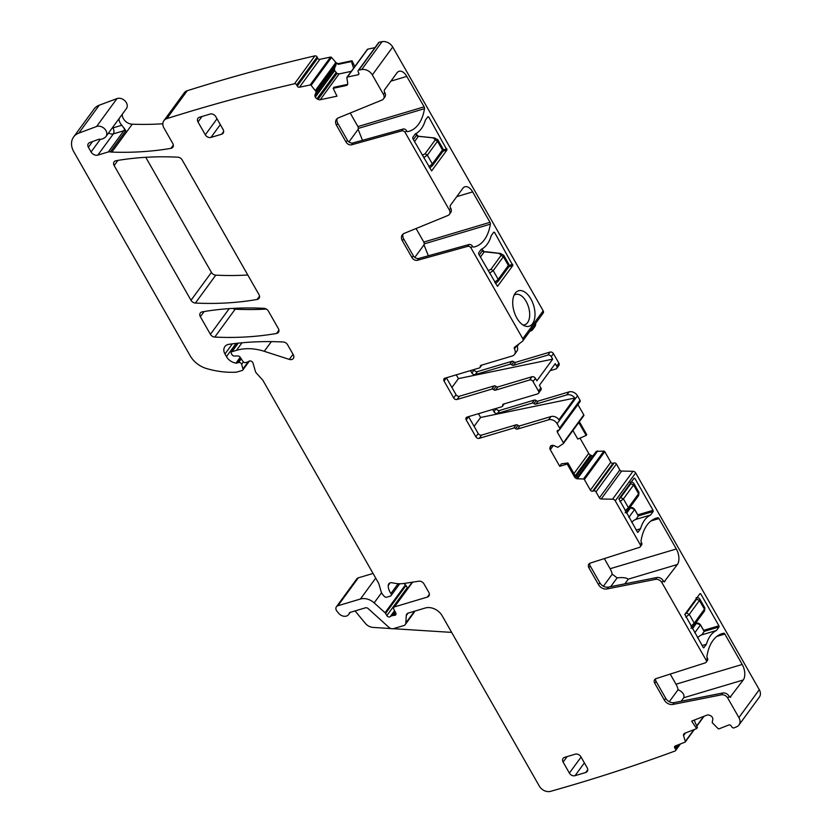 <?xml version="1.0" encoding="UTF-8"?>
<svg xmlns="http://www.w3.org/2000/svg" width="833" height="833" viewBox="0 0 833 833"><rect width="100%" height="100%" fill="white"/><g stroke="black" fill="none" stroke-linecap="round" stroke-linejoin="round"><path stroke-width="1.25" d="M484.452 251.826L499.946 253.451M494.76 282.231L498.207 279.399L493.219 270.652L489.565 273.109M507.703 267.83L508.755 264.134C509.192 265.987 509.067 267.06 508.39 267.341L498.228 281.242L495.51 283.543M508.765 264.144L503.673 255.21L503.382 256.741L508.369 265.488L498.207 279.399L497.53 281.741M488.19 270.704L490.96 269.278L501.133 255.367L499.623 253.711A2.228 1.104 -86.1 0 1 500.248 253.388L499.665 253.357M418.582 136.341L434.076 137.966M428.891 166.746L432.337 163.914L427.339 155.167L423.695 157.624M441.834 152.345L442.885 148.649L437.804 139.736L437.512 141.256L442.5 150.002L432.337 163.914L431.661 166.256M422.321 155.219L425.09 153.793L435.263 139.882L433.754 138.226A2.228 1.104 -86.1 0 1 434.368 137.903L433.785 137.872M631.695 522.301A43.254 23.938 -106.6 0 1 636.152 519.136L638.307 515.939M633.923 483.567L633.58 484.993L638.567 493.74L639.026 492.511L633.934 483.577M630.81 482.671L630.81 483.671L620.647 497.582L623.407 498.905L619.929 501.664M625.125 510.785L628.394 507.651L623.407 498.905L633.58 484.993L630.81 483.671M697.565 637.786A43.254 23.938 -106.6 0 1 702.021 634.621L704.177 631.424M699.793 599.052L699.449 600.478L704.437 609.225L704.895 607.996L699.803 599.062C698.762 597.719 697.513 597.292 696.065 597.813M696.68 598.156L696.68 599.156L686.517 613.067L689.276 614.39L685.798 617.149M690.994 626.27L694.264 623.136L689.276 614.39L699.449 600.478L696.68 599.156M358.908 73.554L357.992 74.803L347.309 77.073A0.895 0.687 -143.8 0 0 346.861 77.74L347.705 83.238A3.124 2.395 36.2 0 1 347.371 84.799A3.124 2.395 36.2 0 1 346.122 85.57L347.653 84.227M346.122 85.57L333.169 88.329L333.866 87.298L346.882 84.529M351.318 71.336L339.104 73.929L336.99 73.429L318.029 99.356A3.124 2.395 -143.8 0 0 320.236 99.731L336.99 96.17L333.169 88.329M405.13 132.457A2.676 2.051 36.2 0 0 401.777 130.885L351.693 144.775A4.457 3.426 36.2 0 1 346.111 142.151L336.49 125.283A7.133 5.477 36.2 0 1 336.428 119.379A7.133 5.477 36.2 0 1 338.354 117.89L382.055 100.002A5.352 4.113 36.2 0 0 383.503 98.888L384.856 97.044A5.352 4.113 36.2 0 0 384.804 92.609L384.638 92.328A1.781 0.989 -106.6 0 1 384.482 89.933L396.956 72.877A11.589 6.414 -106.6 0 1 399.08 71.294A11.589 6.414 -106.6 0 1 406.785 76.407L424.132 106.832A1.781 0.989 -106.6 0 1 424.507 108.665A50.834 28.135 -106.6 0 1 409.19 131.25A50.834 28.135 -106.6 0 1 407.722 131.614A1.781 0.989 -106.6 0 1 406.598 130.812L405.13 132.457L449.331 209.947A5.352 4.113 36.2 0 1 449.372 214.373A5.352 4.113 36.2 0 1 447.925 215.487L404.224 233.375A7.133 5.477 36.2 0 0 402.297 234.864A7.133 5.477 36.2 0 0 402.36 240.768L411.981 257.636L413.324 255.793L403.703 238.925A7.133 5.477 36.2 0 1 403.099 234.031M401.777 130.885L403.13 129.042L353.046 142.932A4.457 3.426 36.2 0 1 347.455 140.308L337.834 123.44A7.133 5.477 36.2 0 1 337.23 118.546M542.877 313.354A2.676 2.051 -143.8 0 0 543.21 313.021A2.676 2.051 -143.8 0 0 543.178 310.813L392.718 47.023L372.32 74.928L383.461 94.462A5.352 4.113 36.2 0 1 383.503 98.888M472.353 246.099L470.999 247.942A2.676 2.051 36.2 0 0 467.646 246.37L469 244.527A2.676 2.051 36.2 0 1 472.353 246.099L472.467 246.297A1.781 0.989 -106.6 0 0 473.602 247.099A50.834 28.135 -106.6 0 0 475.06 246.735A50.834 28.135 -106.6 0 0 490.377 224.15A1.781 0.989 -106.6 0 0 490.002 222.317L472.655 191.892A11.589 6.414 -106.6 0 0 464.949 186.779A11.589 6.414 -106.6 0 0 462.825 188.352L450.351 205.418A1.781 0.989 -106.6 0 0 450.518 207.813L450.674 208.094A5.352 4.113 36.2 0 1 450.726 212.53L449.372 214.373M470.999 247.942L522.78 338.708A2.676 2.051 -143.8 0 1 522.801 340.926A2.676 2.051 -143.8 0 1 522.478 341.259L514.627 347.194A1.781 1.374 -143.8 0 0 514.419 348.892L514.44 348.912A6.685 5.133 36.2 0 1 514.492 354.452A6.685 5.133 36.2 0 1 512.233 356.003L481.058 365.302A1.781 1.374 36.2 0 0 480.266 366.614A1.781 1.374 36.2 0 1 479.464 367.915L444.937 378.213A2.676 2.051 36.2 0 0 444.031 378.838A2.676 2.051 36.2 0 0 444.062 381.056L453.673 397.914A2.676 2.051 -143.8 0 0 457.067 399.476L491.803 389.126A1.781 1.374 -143.8 0 1 493.646 389.646L495.999 386.418A1.781 1.374 -143.8 0 0 494.156 385.898L491.803 389.126M515.179 293.289A18.503 10.246 -106.6 0 1 515.211 293.247A18.503 10.246 -106.6 0 1 530.871 298.964A18.503 10.246 -106.6 0 1 532.537 323.725A18.503 10.246 -106.6 0 1 524.977 326.005A18.503 10.246 -106.6 0 1 514.055 311.469A18.503 10.246 -106.6 0 1 515.179 293.289M512.836 265.498L494.563 232.407L493.802 232.136L491.251 235.635A43.254 23.938 -106.6 0 1 481.182 249.39L478.631 252.888L478.715 254.086L497.499 286.375L512.836 265.498L508.776 266.706M446.967 150.013L428.693 116.922L427.933 116.651L425.371 120.15A43.254 23.938 -106.6 0 1 415.313 133.905L412.762 137.403L412.835 138.601L431.629 170.89L446.967 150.013L442.906 151.231M372.32 74.928A8.924 6.851 -143.8 0 0 361.699 69.555A2216.269 1701.736 -143.8 0 0 358.794 70.107A1.781 1.374 -143.8 0 0 358.2 71.877L358.752 72.992A1.781 1.374 -143.8 0 1 357.992 74.803M392.718 47.023A8.924 6.851 -143.8 0 0 382.097 41.65A2216.269 1701.736 -143.8 0 0 379.192 42.212L358.794 70.107M379.192 42.212A1.781 1.374 -143.8 0 0 378.651 42.608L358.242 70.503M374.975 47.627L367.717 49.168A0.895 0.687 -143.8 0 0 367.259 49.793M353.609 68.202L351.453 61.548L338.437 64.318L335.314 62.735L336.011 64.974L334.574 68.139L334.491 70.451L336.99 73.429M334.585 70.753L315.322 97.107A3.124 2.395 -143.8 0 0 316.977 98.794L318.029 99.356M315.322 97.107L315.186 96.847A3.124 2.395 -143.8 0 1 315.051 94.837L316.186 91.765L311.115 85.341A0.895 0.687 -143.8 0 0 310.157 84.966L299.464 87.236A1.781 1.374 -143.8 0 1 297.256 86.059L296.715 84.945A1.781 1.374 -143.8 0 0 294.497 83.758A2216.269 1701.736 -143.8 0 0 166.808 118.63A8.924 6.851 -143.8 0 0 163.893 120.66A8.924 6.851 -143.8 0 0 163.976 128.053L172.806 143.536A4.457 3.426 -143.8 0 1 172.847 147.222A4.457 3.426 -143.8 0 1 170.921 148.357A324.641 249.265 -143.8 0 1 111.851 152.095A8.924 6.851 -143.8 0 1 110.31 151.908A4.457 3.426 -143.8 0 0 108.311 151.96L97.846 155.084A5.352 4.113 -143.8 0 1 91.068 151.96L88.392 147.264A4.457 3.426 -143.8 0 1 88.35 143.568A4.457 3.426 -143.8 0 1 89.672 142.599L98.221 139.475A4.457 3.426 -143.8 0 1 99.679 139.267A8.924 6.851 -143.8 0 0 104.073 138.059A8.924 6.851 -143.8 0 1 104.635 137.695A7.133 5.477 -143.8 0 0 106.01 136.477A7.133 5.477 -143.8 0 0 104.729 128.948A7.133 5.477 -143.8 0 0 96.576 126.512L78.833 133.103A17.837 13.692 -143.8 0 0 73.627 136.966A17.837 13.692 -143.8 0 0 73.783 151.741L190.132 355.712A22.293 17.118 -143.8 0 0 206.334 368.478A84.727 65.057 -143.8 0 0 236.072 372.184A4.457 3.426 -143.8 0 0 236.916 372.039L242.205 370.466A1.781 1.374 -143.8 0 0 242.955 368.967L241.622 364.333A2.228 1.708 -143.8 0 0 238.582 362.532L236.801 363.063A2.228 1.708 -143.8 0 1 235.958 363.115A10.704 8.215 -143.8 0 1 226.461 356.607L224.962 353.983A8.924 6.851 -143.8 0 1 224.879 346.601A8.924 6.851 -143.8 0 1 228.929 344.31A312.146 239.685 -143.8 0 1 283.22 341.999A4.457 3.426 -143.8 0 1 287.572 344.747L293.289 354.754A4.457 3.426 -143.8 0 1 293.331 358.45A4.457 3.426 -143.8 0 1 289.29 359.398L264.269 351.307A49.053 37.662 -143.8 0 0 236.468 350.339L231.98 351.682A1.781 1.374 -143.8 0 0 231.387 353.567L232.001 354.65A2.228 1.708 -143.8 0 0 234.333 356.024L237.874 355.962A2.228 1.708 -143.8 0 1 240.102 357.18L242.955 361.418A2.228 1.708 -143.8 0 0 245.683 362.563L247.62 361.98A4.457 3.426 -143.8 0 0 248.734 361.387A2.676 2.051 -143.8 0 1 251.16 361.168A2.676 2.051 -143.8 0 1 253.034 363.178L255.367 371.258A4.457 3.426 -143.8 0 0 256.449 373.163L262.489 379.869A4.457 3.426 -143.8 0 1 263.155 380.785L378.234 582.538A8.924 6.851 -143.8 0 1 379.077 584.506L381.045 591.347A8.924 6.851 -143.8 0 0 383.211 595.147L384.273 596.334A2.228 1.708 -143.8 0 0 386.772 597.178L390.333 596.116A2.228 1.708 -143.8 0 0 391.094 595.595A2.228 1.708 -143.8 0 0 390.937 593.533A14.265 10.954 -143.8 0 1 388.23 585.484A4.457 3.426 -143.8 0 1 388.751 583.871A4.457 3.426 -143.8 0 1 392.416 582.819A31.217 23.97 -143.8 0 0 404.099 583.444L418.843 581.215A4.457 3.426 -143.8 0 1 424.007 583.933L428.818 592.367A4.457 3.426 -143.8 0 1 428.86 596.053A4.457 3.426 -143.8 0 1 427.35 597.094L394.53 606.872A2.228 1.708 -143.8 0 0 393.78 607.392A2.228 1.708 -143.8 0 0 393.759 609.162L395.779 613.026A2.228 1.708 -143.8 0 1 395.758 614.796A2.228 1.708 -143.8 0 1 394.301 615.379A4.457 3.426 -143.8 0 0 392.884 615.514L391.375 615.962A4.457 3.426 -143.8 0 0 390.24 616.587A2.228 1.708 -143.8 0 1 386.845 615.597L385.596 613.4A2.228 1.708 -143.8 0 0 385.054 612.744L374.163 602.873A13.38 10.277 -143.8 0 0 360.418 599.031L337.906 605.747A4.457 3.426 -143.8 0 0 336.397 606.778A4.457 3.426 -143.8 0 0 336.959 611.214L338.677 613.286A6.685 5.133 -143.8 0 0 348.642 614.535A6.685 5.133 -143.8 0 0 349.287 613.192A1.781 1.374 -143.8 0 1 350.058 612.411L365.437 607.83A2.676 2.051 -143.8 0 1 368.186 608.6L388.907 627.353A4.457 3.426 -143.8 0 0 393.488 628.634L403.776 625.573A4.457 3.426 -143.8 0 0 405.286 624.531A4.457 3.426 -143.8 0 0 405.806 623.042L406.275 615.587A4.457 3.426 -143.8 0 1 406.796 614.098A4.457 3.426 -143.8 0 1 408.305 613.067L425.246 608.007A13.38 10.277 -143.8 0 1 442.198 615.826L539.326 786.113A8.924 6.851 -143.8 0 0 550.53 791.35A2216.269 1701.736 -143.8 0 0 675.084 750.991A1.781 1.374 -143.8 0 0 675.501 749.034L674.792 747.961A1.781 1.374 -143.8 0 1 675.219 745.993L685.007 742.161A0.895 0.687 -143.8 0 0 685.33 741.412L683.612 735.883A3.124 2.395 36.2 0 1 683.862 733.935A3.124 2.395 36.2 0 1 684.736 733.269L696.617 728.615L697.429 727.563L694.139 720.139M351.453 61.548L352.005 60.757L339.031 63.506A3.124 2.395 36.2 0 1 335.678 62.225L331.513 57.435A0.895 0.687 -143.8 0 0 330.555 57.071L319.872 59.341L299.464 87.236M294.497 83.758L314.905 55.863A1.781 1.374 -143.8 0 1 317.113 57.04L317.665 58.154A1.781 1.374 -143.8 0 0 319.872 59.341M314.905 55.863A2216.269 1701.736 -143.8 0 0 187.217 90.724A8.924 6.851 -143.8 0 0 184.301 92.765L163.893 120.66M122.284 114.215A8.924 6.851 -143.8 0 0 132.26 124.2A324.641 249.265 -143.8 0 0 162.841 123.773M118.369 119.577A13.38 10.277 -143.8 0 0 119.088 119.546A8.924 6.851 -143.8 0 0 121.847 125.242L125.825 130.698L110.31 151.908M119.088 119.546L119.036 118.661M106.01 136.477L126.408 108.582A7.133 5.477 -143.8 0 0 125.137 101.043A7.133 5.477 -143.8 0 0 116.974 98.606L96.576 126.512M73.627 136.966L94.025 109.061A17.837 13.692 -143.8 0 1 99.242 105.208L116.974 98.606M403.943 583.464L405.463 584.839A2.228 1.708 -143.8 0 1 405.994 585.495L407.254 587.702A2.228 1.708 -143.8 0 0 407.733 588.306M336.397 606.778L356.805 578.873A4.457 3.426 -143.8 0 1 358.315 577.842L373.049 573.448M391 628.561L372.976 627.416A8.924 6.851 -143.8 0 1 365.385 623.407L355.056 610.922M405.286 624.531L413.886 612.776A4.457 3.426 -143.8 0 0 414.407 611.287L405.806 623.042M684.278 733.519L683.612 735.883M696.617 728.615L691.682 721.107L707.04 715.089A3.124 2.395 -143.8 0 1 709.195 715.162L710.289 715.589A3.124 2.395 -143.8 0 1 712.142 717.088L712.309 717.338A3.124 2.395 -143.8 0 1 712.777 719.389L712.205 722.7L718.088 728.583A0.895 0.687 -143.8 0 0 719.056 728.823L728.854 724.981A1.781 1.374 -143.8 0 1 731.155 725.887L731.853 726.959A1.781 1.374 -143.8 0 0 733.988 727.907A2216.269 1701.736 -143.8 0 0 736.601 726.824A8.924 6.851 -143.8 0 0 738.975 724.981A8.924 6.851 -143.8 0 0 738.892 717.598L727.75 698.064A5.352 4.113 -143.8 0 0 721.347 694.847L672.908 704.437A7.133 5.477 -143.8 0 1 664.38 700.147L654.759 683.279A4.457 3.426 -143.8 0 1 654.717 679.582A4.457 3.426 -143.8 0 1 656.165 678.572L705.228 662.891A2.676 2.051 -143.8 0 0 706.103 662.287A2.676 2.051 -143.8 0 0 706.072 660.069L661.881 582.579A5.352 4.113 -143.8 0 0 655.477 579.362L607.038 588.952A7.133 5.477 -143.8 0 1 598.51 584.662L588.889 567.794A4.457 3.426 -143.8 0 1 588.848 564.097A4.457 3.426 -143.8 0 1 590.295 563.087L639.359 547.406A2.676 2.051 -143.8 0 0 640.233 546.802A2.676 2.051 -143.8 0 0 640.202 544.584L615.264 500.852A2.676 2.051 -143.8 0 0 612.557 499.196L601.207 498.988A1.781 1.374 -143.8 0 1 599.406 497.884L595.991 491.897A1.781 1.374 -143.8 0 0 593.731 490.856L592.659 491.168A1.781 1.374 -143.8 0 1 590.399 490.127L584.37 479.548A0.895 0.687 -143.8 0 0 583.475 478.996L577.633 478.819A3.124 2.395 36.2 0 1 574.52 476.892L575.28 475.851L578.175 478.08L577.633 478.819M738.975 724.981L759.373 697.086A8.924 6.851 -143.8 0 0 759.29 689.693L738.892 717.598M577.071 477.653L596.261 451.392L603.883 451.101A0.895 0.687 -143.8 0 1 604.768 451.642L610.808 462.221A1.781 1.374 -143.8 0 0 613.067 463.263L614.129 462.95A1.781 1.374 -143.8 0 1 616.389 463.991L619.814 469.989A1.781 1.374 -143.8 0 0 621.616 471.082L632.965 471.291A2.676 2.051 -143.8 0 1 635.662 472.946L759.29 689.693M640.233 546.802L641.577 544.959A2.676 2.051 -143.8 0 0 641.556 542.741L641.441 542.543A1.781 0.989 -106.6 0 1 641.066 540.7A50.834 28.135 -106.6 0 1 656.383 518.116A50.834 28.135 -106.6 0 1 657.841 517.762A1.781 0.989 -106.6 0 1 658.976 518.553L650.979 520.948M676.323 548.978A11.589 6.414 -106.6 0 1 677.385 564.503L628.28 579.143C626.135 577.665 622.418 577.248 617.118 577.894L612.234 574.187A11.589 6.414 73.4 0 0 610.12 568.72L676.323 548.978L658.976 518.553M664.172 581.788L677.385 564.503M664.901 581.569A1.781 0.989 -106.6 0 1 664.578 581.809A1.781 0.989 -106.6 0 1 663.391 581.028L663.224 580.736A5.352 4.113 -143.8 0 0 656.831 577.519L655.477 579.362M706.103 662.287L707.446 660.444A2.676 2.051 -143.8 0 0 707.425 658.226L707.311 658.028A1.781 0.989 -106.6 0 1 706.936 656.185A50.834 28.135 -106.6 0 1 722.253 633.601A50.834 28.135 -106.6 0 1 723.71 633.247A1.781 0.989 -106.6 0 1 724.845 634.038L716.849 636.422M681.207 701.219L683.758 697.731C684.643 694.639 682.758 691.952 678.104 689.672A11.589 6.414 73.4 0 0 676 684.205L742.203 664.463L724.845 634.038M742.203 664.463A11.589 6.414 -106.6 0 1 743.255 679.988L683.758 697.731M730.041 697.273L743.255 679.988M730.77 697.054A1.781 0.989 -106.6 0 1 730.447 697.294A1.781 0.989 -106.6 0 1 729.26 696.513L729.104 696.221A5.352 4.113 -143.8 0 0 722.7 693.004L721.347 694.847M637.609 532.36L618.94 498.894L634.121 478.142L634.881 478.413L653.072 510.306L653.155 511.504L638.38 515.908M637.974 532.256L640.535 528.757A43.254 23.938 -106.6 0 1 650.594 515.002L653.155 511.504M703.479 647.845L684.82 614.379L699.991 593.617L700.751 593.898L718.941 625.791L719.025 626.989L704.249 631.383M703.843 647.741L706.405 644.242A43.254 23.938 -106.6 0 1 716.463 630.487L719.025 626.989M655.602 678.812A4.457 3.426 -143.8 0 0 656.112 681.436L665.723 698.293A7.133 5.477 -143.8 0 0 674.261 702.594L722.7 693.004M589.733 563.327A4.457 3.426 -143.8 0 0 590.243 565.951L599.854 582.808A7.133 5.477 -143.8 0 0 608.392 587.109L656.831 577.519M574.52 476.892L567.211 464.064L567.929 462.971L575.28 475.851M567.211 464.064L559.734 466.293L561.369 463.835L567.929 462.971M579.987 438.116L588.702 453.412L573.968 473.56M579.362 421.696A3.124 2.395 36.2 0 0 579.404 421.779L578.81 422.581L586.161 435.472L577.779 439.064L572.906 430.515M563.472 443.385L583.704 415.719A0.895 0.687 -143.8 0 0 583.808 415.615L563.4 443.52A0.895 0.687 -143.8 0 1 563.295 443.625L557.818 447.3L554.018 445.655A3.124 2.395 -143.8 0 0 551.831 445.436L551.581 445.509A3.124 2.395 -143.8 0 0 550.53 446.228A3.124 2.395 -143.8 0 0 550.249 446.78L549.967 447.685A3.124 2.395 -143.8 0 0 550.28 449.716L559.734 466.293M563.4 443.52A0.895 0.687 -143.8 0 0 563.389 442.781L557.36 432.202A1.781 1.374 -143.8 0 1 557.954 430.307L559.016 429.995A1.781 1.374 -143.8 0 0 559.599 428.1L557.09 423.705A6.685 5.133 -143.8 0 0 548.614 419.79L517.449 429.089A1.781 1.374 -143.8 0 1 515.606 428.568A1.781 1.374 -143.8 0 0 513.763 428.047L479.235 438.345A2.676 2.051 -143.8 0 1 475.841 436.773L466.22 419.915A2.676 2.051 36.2 0 1 466.199 417.697A2.676 2.051 36.2 0 1 467.105 417.073L501.841 406.723A1.781 1.374 36.2 0 0 502.445 406.306L504.225 403.859M583.808 415.615A0.895 0.687 -143.8 0 0 583.798 414.876L577.915 404.557M559.62 429.578L580.028 401.673A1.781 1.374 -143.8 0 0 580.007 400.194L577.498 395.8A6.685 5.133 -143.8 0 0 569.022 391.895L566.825 394.894A6.685 5.133 -143.8 0 1 574.812 398.039L558.953 419.707A6.685 5.133 -143.8 0 0 550.977 416.562L548.614 419.79M466.22 419.915L468.583 416.687L478.204 433.545A2.676 2.051 -143.8 0 0 481.599 435.107L516.116 424.82A1.781 1.374 -143.8 0 1 517.959 425.34A1.781 1.374 -143.8 0 0 519.802 425.861L550.977 416.562M473.842 369.592L474.081 370.008A2.676 2.051 36.2 0 0 477.476 371.58L511.993 361.283A1.781 1.374 36.2 0 1 513.836 361.803A1.781 1.374 36.2 0 0 515.679 362.324L550.061 352.078A2.676 2.051 36.2 0 1 553.445 353.64L558.891 363.167L556.694 366.166L555.257 363.646L539.399 385.315L540.846 387.845A2.676 2.051 -143.8 0 1 540.867 390.063L538.503 393.291A2.676 2.051 -143.8 0 1 537.597 393.905L503.434 404.099A1.781 1.374 -143.8 0 0 502.632 405.411A1.781 1.374 36.2 0 1 502.445 406.306M538.503 393.291A2.676 2.051 -143.8 0 0 538.482 391.073L533.047 381.545A2.676 2.051 36.2 0 0 529.653 379.973L532.016 376.745A2.676 2.051 36.2 0 1 535.411 378.317L536.848 380.837L552.695 359.158L551.259 356.639A2.676 2.051 36.2 0 0 547.864 355.077L550.061 352.078M532.016 376.745L497.842 386.939L495.489 390.167L529.653 379.973M497.842 386.939A1.781 1.374 36.2 0 1 495.999 386.418M495.489 390.167A1.781 1.374 36.2 0 1 493.646 389.646M446.394 377.776A2.676 2.051 36.2 0 0 446.415 377.828L456.036 394.686A2.676 2.051 -143.8 0 0 459.431 396.248L494.156 385.898M519.178 343.748L517.189 346.476A6.685 5.133 36.2 0 1 516.856 351.224L514.492 354.452M533.453 326.359A6.685 5.133 36.2 0 1 532.704 329.545A6.685 5.133 36.2 0 1 530.444 331.097L529.861 331.274M535.65 323.36A6.685 5.133 36.2 0 1 534.901 326.546L532.704 329.545M469 244.527L418.916 258.417A4.457 3.426 36.2 0 1 413.324 255.793M467.646 246.37L417.562 260.26A4.457 3.426 36.2 0 1 411.981 257.636M403.13 129.042A2.676 2.051 36.2 0 1 406.483 130.614M278.389 328.639L268.382 311.094A4.457 3.426 -143.8 0 0 264.019 308.345A312.146 239.685 -143.8 0 0 202.232 311.865A4.457 3.426 -143.8 0 0 200.316 312.989A4.457 3.426 -143.8 0 0 200.357 316.686L210.416 334.325A4.457 3.426 -143.8 0 0 214.789 337.073A312.146 239.685 -143.8 0 0 276.525 333.46A4.457 3.426 -143.8 0 0 278.43 332.336A4.457 3.426 -143.8 0 0 278.389 328.639M232.782 308.408A4.457 3.426 -143.8 0 0 235.187 309.178A312.146 239.685 -143.8 0 0 266.341 309.064M575.03 775.69L585.714 772.503A4.457 3.426 -143.8 0 0 587.213 771.473A4.457 3.426 -143.8 0 0 587.182 767.776L580.903 756.78A4.457 3.426 -143.8 0 0 575.249 754.177L564.576 757.353A4.457 3.426 -143.8 0 0 563.066 758.394A4.457 3.426 -143.8 0 0 563.108 762.08L569.376 773.086A4.457 3.426 -143.8 0 0 575.03 775.69L584.391 762.893M197.994 121.972A4.457 3.426 -143.8 0 1 197.952 118.276A4.457 3.426 -143.8 0 1 199.462 117.245L210.135 114.059A4.457 3.426 -143.8 0 1 215.789 116.662L223.109 129.5A4.457 3.426 36.2 0 1 223.15 133.186A4.457 3.426 36.2 0 1 221.64 134.228L210.968 137.414A4.457 3.426 36.2 0 1 205.314 134.8L197.994 121.972L202.002 116.485M116.016 160.717A4.457 3.426 -143.8 0 0 114.1 161.852A4.457 3.426 -143.8 0 0 114.142 165.538L191.007 300.296A4.457 3.426 -143.8 0 0 195.38 303.056A312.146 239.685 -143.8 0 0 257.137 299.464A4.457 3.426 -143.8 0 0 259.042 298.339A4.457 3.426 -143.8 0 0 259.001 294.643L182.167 159.936A4.457 3.426 -143.8 0 0 177.804 157.187A312.146 239.685 -143.8 0 0 116.016 160.717M145.765 157.302L211.415 272.401A4.457 3.426 -143.8 0 0 215.778 275.15A312.146 239.685 -143.8 0 0 247.797 275.005M593.013 455.838A3.124 2.395 36.2 0 1 591.545 455.505L590.472 455.016A3.124 2.395 36.2 0 1 588.702 453.412M352.005 60.757L354.827 66.536M558.891 363.167A2.676 2.051 36.2 0 1 558.912 365.385L556.715 368.384A2.676 2.051 36.2 0 1 555.809 369.009L550.082 370.716M496.01 408.462L494.052 411.877A2.676 2.051 36.2 0 0 497.447 413.439L532.183 403.078A1.781 1.374 36.2 0 1 534.026 403.599A1.781 1.374 36.2 0 0 535.858 404.12L566.825 394.894M569.022 391.895L538.056 401.121A1.781 1.374 36.2 0 1 536.213 400.6A1.781 1.374 36.2 0 0 534.37 400.079L499.633 410.44A2.676 2.051 36.2 0 1 496.249 408.878M579.404 421.779L586.724 434.618L586.161 435.472M428.36 255.793L424.007 244.829A50.834 28.135 -106.6 0 0 424.174 243.892A1.781 0.989 -106.6 0 0 423.799 242.059L416.084 228.523M362.48 140.308L358.138 129.344A50.834 28.135 -106.6 0 0 358.305 128.407A1.781 0.989 -106.6 0 0 357.93 126.574L350.214 113.038M514.076 295.226A15.827 8.757 -106.6 0 1 515.637 294.434A15.827 8.757 -106.6 0 1 527.497 304.16A15.827 8.757 -106.6 0 1 527.581 322.621A15.827 8.757 -106.6 0 1 524.686 324.776A15.827 8.757 -106.6 0 1 522.957 324.974M451.653 632.393L393.238 628.696M676 684.205L670.221 674.084M628.28 579.143L624.844 583.85M610.12 568.72L604.352 558.599M636.131 530.069L640.535 528.757M650.594 515.002L635.319 519.553M702 645.554L706.405 644.242M716.463 630.487L701.188 635.038M478.434 413.699L480.599 417.479L574.812 398.039M492.678 409.451L494.052 411.877M556.694 366.166A2.676 2.051 36.2 0 1 556.715 368.384M474.102 426.361L480.599 417.479M456.276 374.84L458.431 378.619L552.695 359.158M515.679 362.324L513.492 365.323L547.864 355.077M513.492 365.323A1.781 1.374 36.2 0 1 511.649 364.802L513.836 361.803M477.476 371.58L475.279 374.569L509.806 364.281A1.781 1.374 36.2 0 1 511.649 364.802M475.279 374.569A2.676 2.051 36.2 0 1 471.884 373.007L474.081 370.008M470.51 370.591L471.884 373.007M451.934 387.501L458.431 378.619M414.792 257.439L424.007 244.829M348.923 141.954L358.138 129.344M678.104 689.672L669.295 701.719M617.118 577.894L610.714 586.64M612.234 574.187L603.425 586.234M481.578 249.202L482.442 250.723L479.267 255.065M482.359 250.577L482.442 250.723A1.781 1.374 36.2 0 0 484.244 251.826L480.412 257.064M499.623 253.711L499.04 253.669M501.133 255.367L503.382 256.741L493.219 270.652L490.96 269.278M415.709 133.717L416.573 135.238L413.397 139.58M416.49 135.092L416.573 135.238A1.781 1.374 36.2 0 0 418.374 136.341L414.542 141.589M433.754 138.226L433.17 138.184M435.263 139.882L437.512 141.256L427.339 155.167L425.09 153.793M429.641 168.058L432.348 165.757L442.521 151.856C443.198 151.575 443.323 150.502 442.885 148.649M634.538 509.338L634.621 509.484A3.124 2.395 -143.8 0 0 630.664 507.661L626.551 513.284M638.39 516.085L634.621 509.484L628.873 517.345M630.862 507.609L630.664 507.661A1.781 1.374 -143.8 0 1 629.758 507.651M625.104 512.784L628.415 509.494L625.906 512.149M628.144 509.775L628.394 507.651L638.567 493.74L638.588 495.583L628.415 509.494M620.647 497.582L618.877 499.029M700.407 624.823L700.491 624.969A3.124 2.395 -143.8 0 0 696.544 623.146L692.421 628.769M704.26 631.57L700.491 624.969L694.743 632.83M696.732 623.094L696.544 623.146A1.781 1.374 -143.8 0 1 695.628 623.136M690.974 628.269L694.285 624.979L691.775 627.634M694.014 625.26L694.264 623.136L704.437 609.225L704.458 611.068L694.285 624.979M686.517 613.067L684.747 614.515M339.104 73.929L320.236 99.731M336.49 125.283L337.834 123.44M383.461 94.462L384.804 92.609M450.674 208.094L449.331 209.947M543.178 310.813L522.78 338.708M382.097 41.65L361.699 69.555M367.717 49.168L347.309 77.073M336.022 72.752L316.977 98.794M334.491 70.451L315.186 96.847M334.574 68.139L315.051 94.837M336.011 64.974L316.207 92.047M336.022 64.641L316.186 91.765M335.553 63.152L315.561 90.485M335.491 63.016L315.488 90.37M331.513 57.435L311.115 85.341M330.555 57.071L310.157 84.966M317.665 58.154L297.256 86.059M317.113 57.04L296.715 84.945M187.217 90.724L166.808 118.63M173.347 145.046L170.921 148.357M132.26 124.2L111.851 152.095M125.825 130.698A4.457 3.426 -143.8 0 0 123.825 130.75L108.311 151.96M108.613 132.916A5.352 4.113 -143.8 0 0 113.361 133.863L123.825 130.75A4.457 2.468 73.4 0 0 124.419 128.272M112.33 127.824A0.895 0.687 -143.8 0 0 112.955 127.897A4.457 2.468 73.4 0 1 113.361 133.863L97.846 155.084M100.345 139.278L91.068 151.96M92.578 141.537L88.392 147.264M99.242 105.208L78.833 133.103M248.255 361.72L242.955 368.967M243.382 361.918L241.622 364.333M241.247 358.888L238.582 362.532M240.581 357.898L236.801 363.063M240.196 357.315L235.958 363.115M236.135 343.383L226.461 356.607M232.376 343.842L224.962 353.983M293.029 354.296L289.29 359.398M271.35 341.624L264.269 351.307M241.997 342.779L236.468 350.339M238.207 343.154L231.98 351.682M398.132 583.694L390.937 593.533M390.125 582.881L388.23 585.484M429.38 594.304L427.35 597.094M412.606 582.163L394.53 606.872M395.873 613.223L394.301 615.379M395.331 612.172L392.884 615.514M394.842 611.235L391.375 615.962M394.55 610.693L390.24 616.587M407.254 587.702L386.845 615.597M405.994 585.495L385.596 613.4M405.463 584.839L385.054 612.744M381.576 592.732L374.163 602.873M375.714 578.123L360.418 599.031M358.315 577.842L337.906 605.747M349.745 612.557L349.287 613.192M408.055 613.15L406.275 615.587M678.728 744.619L675.501 749.034M676.635 745.441L674.792 747.961M703.593 716.442L696.68 725.887M693.91 729.677L685.33 741.412M695.118 719.764L694.399 720.743M685.444 732.998L684.112 734.81M635.662 472.946L615.264 500.852M641.556 542.741L640.202 544.584M663.224 580.736L661.881 582.579M707.425 658.226L706.072 660.069M729.104 696.221L727.75 698.064M674.261 702.594L672.908 704.437M665.723 698.293L664.38 700.147M656.112 681.436L654.759 683.279M608.392 587.109L607.038 588.952M599.854 582.808L598.51 584.662M590.243 565.951L588.889 567.794M632.965 471.291L612.557 499.196M621.616 471.082L601.207 498.988M619.814 469.989L599.406 497.884M616.389 463.991L595.991 491.897M614.129 462.95L593.731 490.856M613.067 463.263L592.659 491.168M610.808 462.221L590.399 490.127M604.768 451.642L584.37 479.548M603.883 451.101L583.475 478.996M597.75 450.913L577.925 478.017M553.404 445.436L550.28 449.716M551.55 445.52L549.967 447.685M550.967 445.801L550.249 446.78M583.798 414.876L563.389 442.781M558.964 430.005L557.36 432.202M580.007 400.194L559.599 428.1M557.09 423.705L577.498 395.8M519.802 425.861L517.449 429.089M517.959 425.34L515.606 428.568M516.116 424.82L513.763 428.047M481.599 435.107L479.235 438.345M478.204 433.545L475.841 436.773M502.632 405.411L503.642 404.036M540.846 387.845L538.482 391.073M553.445 353.64L551.259 356.639M535.411 378.317L533.047 381.545M457.067 399.476L459.431 396.248M456.036 394.686L453.673 397.914M446.415 377.828L444.062 381.056M480.266 366.614L481.266 365.239M514.44 348.912L517.012 345.393M516.949 345.435L514.419 348.892M418.916 258.417L417.562 260.26M403.703 238.925L402.36 240.768M353.046 142.932L351.693 144.775M346.111 142.151L347.455 140.308M278.93 330.17L276.525 333.46M235.187 309.178L214.789 337.073M229.21 308.637L210.416 334.325M200.357 316.686L204.116 311.542M587.744 769.723L585.714 772.503M581.08 757.082L569.376 773.086M567.117 756.603L563.108 762.08M205.314 134.8L217.007 118.807M210.968 137.414L220.318 124.606M221.64 134.228L223.681 131.437M117.901 160.405L114.142 165.538M259.542 296.173L257.137 299.464M215.778 275.15L195.38 303.056M211.415 272.401L191.007 300.296M490.377 224.15L424.174 243.892M490.002 222.317L423.799 242.059M472.655 191.892L456.786 196.619M424.507 108.665L358.305 128.407M424.132 106.832L357.93 126.574M406.785 76.407L390.916 81.145M512.753 264.3L509.088 265.394M494.563 232.407L493.344 232.771M446.884 148.826L443.218 149.909M428.693 116.922L427.464 117.286M339.031 63.506L338.437 64.318M112.955 127.897L121.847 125.242M694.92 719.837L694.347 720.618M685.247 733.071L684.101 734.633M720.826 634.1L723.71 633.247M654.957 518.615L657.841 517.762M637.786 514.856L653.072 510.306M633.653 478.777L634.881 478.413M703.656 630.342L718.941 625.791M699.522 594.262L700.751 593.898M597.625 450.924L577.831 477.996M590.472 455.016L575.259 475.81M538.056 401.121L535.858 404.12M591.545 455.505L575.978 476.788M596.407 451.288L577.113 477.673M511.993 361.283L509.806 364.281M499.633 410.44L497.447 413.439M534.37 400.079L532.183 403.078M536.213 400.6L534.026 403.599M481.651 249.161L484.348 251.753L486.649 251.795M486.659 251.795L499.696 253.357M500.248 253.388L503.673 255.221M415.782 133.676L418.478 136.268L433.816 137.872M434.368 137.903L437.804 139.736M638.422 515.971L634.652 509.369L629.821 507.578M638.588 495.593L639.026 492.511M630.196 482.328C631.643 481.807 632.893 482.234 633.944 483.598M704.291 631.456L700.522 624.854L695.69 623.063M704.458 611.068L704.895 607.996M367.353 49.397L346.955 77.292M249.4 361.022L242.799 370.05M237.884 343.186L231.376 352.088M399.757 583.746L391.094 595.595M412.179 582.225L393.78 607.392M350.235 612.37L348.642 614.535M680.467 743.942L675.584 750.616M704.062 716.255L696.815 726.178M694.378 729.489L685.257 741.974M480.068 367.509L481.859 365.062M543.21 313.021L522.801 340.926M596.261 451.392L577.061 477.642"/></g></svg>

